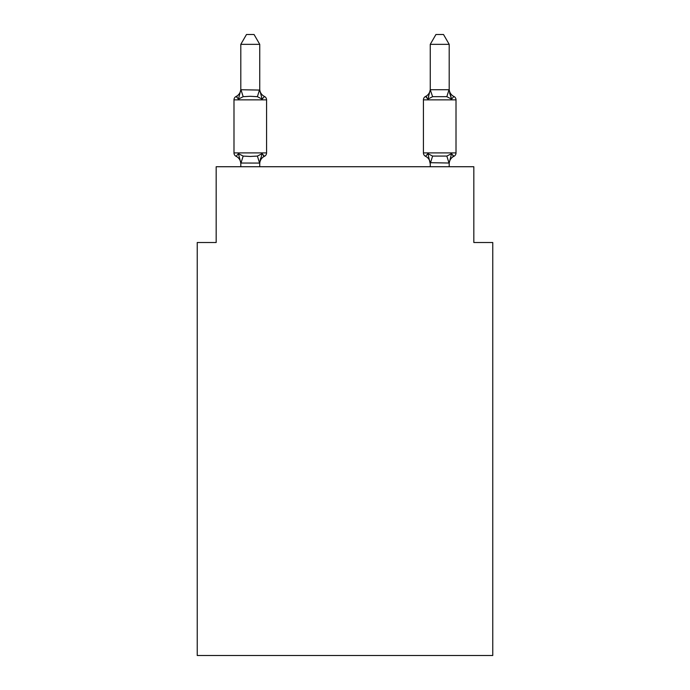 <?xml version="1.0" encoding="UTF-8"?>
<svg xmlns="http://www.w3.org/2000/svg" width="690" height="690" viewBox="0 0 690 690"><rect width="100%" height="100%" fill="white"/><g stroke="black" fill="none" stroke-linecap="round" stroke-linejoin="round"><path stroke-width="1.03" d="M492.764 655.5L492.764 242.509L473.823 242.509L473.823 166.73L216.177 166.73L216.177 242.509L197.237 242.509L197.237 655.5L492.764 655.5M262.114 153.646L264.443 156.311A3.786 3.786 0 0 0 266.573 152.904L266.573 99.86L266.573 152.904A3.786 3.786 0 0 1 264.443 156.311L262.114 153.646L264.443 156.311L262.114 153.646L264.443 156.311L262.114 153.646L264.443 156.311L262.114 153.646L264.443 156.311L262.114 153.646L264.443 156.311L262.114 153.646L264.443 156.311L262.114 153.646L264.443 156.311L262.114 153.646L264.443 156.311L262.114 153.646L264.443 156.311L262.114 153.646L259.595 163.073L240.801 163.03L238.438 153.646L236.118 156.311A3.786 3.786 0 0 1 233.988 152.904A3.786 3.786 0 0 0 236.118 156.311A3.786 3.786 0 0 1 233.988 152.904A3.786 3.786 0 0 0 236.118 156.311L238.438 153.646L236.118 156.311A3.786 3.786 0 0 1 233.988 152.904A3.786 3.786 0 0 0 236.118 156.311L238.438 153.646L236.118 156.311A3.786 3.786 0 0 1 233.988 152.904A3.786 3.786 0 0 0 236.118 156.311L238.438 153.646L236.118 156.311A3.786 3.786 0 0 1 233.988 152.904A3.786 3.786 0 0 0 236.118 156.311L238.438 153.646L236.118 156.311A3.786 3.786 0 0 1 233.988 152.904A3.786 3.786 0 0 0 236.118 156.311L238.438 153.646L236.118 156.311A3.786 3.786 0 0 1 233.988 152.904A3.786 3.786 0 0 0 236.118 156.311A3.786 3.786 0 0 1 233.988 152.904A3.786 3.786 0 0 0 236.118 156.311L238.438 153.646L236.118 156.311A3.786 3.786 0 0 1 233.988 152.904A3.786 3.786 0 0 0 236.118 156.311L238.438 153.646L236.118 156.311A3.786 3.786 0 0 1 233.988 152.904A3.786 3.786 0 0 0 236.118 156.311L238.438 153.646L236.118 156.311A3.786 3.786 0 0 1 233.988 152.904A3.786 3.786 0 0 0 236.118 156.311L238.438 153.646L236.118 156.311A3.786 3.786 0 0 1 233.988 152.904A3.786 3.786 0 0 0 236.118 156.311L238.438 153.646L236.118 156.311A3.786 3.786 0 0 1 233.988 152.904A3.786 3.786 0 0 0 236.118 156.311A3.786 3.786 0 0 1 233.988 152.904A3.786 3.786 0 0 0 236.118 156.311L238.438 153.646L236.118 156.311A3.786 3.786 0 0 1 233.988 152.904A3.786 3.786 0 0 0 236.118 156.311L238.438 153.646L236.118 156.311A3.786 3.786 0 0 1 233.988 152.904A3.786 3.786 0 0 0 236.118 156.311L238.438 153.646L236.118 156.311A3.786 3.786 0 0 1 233.988 152.904A3.786 3.786 0 0 0 236.118 156.311L238.438 153.646L236.118 156.311A3.786 3.786 0 0 1 233.988 152.904A3.786 3.786 0 0 0 236.118 156.311L238.438 153.646L236.118 156.311A3.786 3.786 0 0 1 233.988 152.904A3.786 3.786 0 0 0 236.118 156.311A3.786 3.786 0 0 1 233.988 152.904A3.786 3.786 0 0 0 236.118 156.311L238.438 153.646L236.118 156.311L238.438 153.646L236.118 156.311L238.438 153.646L243.173 156.078L250.28 156.458L257.387 156.078L262.114 153.646L264.443 156.311A3.786 3.786 0 0 0 266.573 152.904A3.786 3.786 0 0 1 264.443 156.311L263.356 155.793L264.443 156.311A3.786 3.786 0 0 0 266.573 152.904A3.786 3.786 0 0 1 264.443 156.311A3.786 3.786 0 0 0 266.573 152.904A3.786 3.786 0 0 1 264.443 156.311L263.356 155.793L264.443 156.311A3.786 3.786 0 0 0 266.573 152.904A3.786 3.786 0 0 1 264.443 156.311A3.786 3.786 0 0 0 266.573 152.904A3.786 3.786 0 0 1 264.443 156.311L263.356 155.793L264.443 156.311A3.786 3.786 0 0 0 266.573 152.904A3.786 3.786 0 0 1 264.443 156.311A3.786 3.786 0 0 0 266.573 152.904A3.786 3.786 0 0 1 264.443 156.311L263.356 155.793L264.443 156.311A3.786 3.786 0 0 0 266.573 152.904A3.786 3.786 0 0 1 264.443 156.311A3.786 3.786 0 0 0 266.573 152.904A3.786 3.786 0 0 1 264.443 156.311L263.356 155.793L264.443 156.311A3.786 3.786 0 0 0 266.573 152.904A3.786 3.786 0 0 1 264.443 156.311A3.786 3.786 0 0 0 266.573 152.904A3.786 3.786 0 0 1 264.443 156.311L263.356 155.793L264.443 156.311A3.786 3.786 0 0 0 266.573 152.904A3.786 3.786 0 0 1 264.443 156.311A3.786 3.786 0 0 0 266.573 152.904A3.786 3.786 0 0 1 264.443 156.311L263.356 155.793L264.443 156.311A3.786 3.786 0 0 0 266.573 152.904A3.786 3.786 0 0 1 264.443 156.311A3.786 3.786 0 0 0 266.573 152.904A3.786 3.786 0 0 1 264.443 156.311L263.356 155.793L264.443 156.311A3.786 3.786 0 0 0 266.573 152.904A3.786 3.786 0 0 1 264.443 156.311A3.786 3.786 0 0 0 266.573 152.904A3.786 3.786 0 0 1 264.443 156.311L263.356 155.793L264.443 156.311A3.786 3.786 0 0 0 266.573 152.904A3.786 3.786 0 0 1 264.443 156.311A3.786 3.786 0 0 0 266.573 152.904A3.786 3.786 0 0 1 264.443 156.311L263.356 155.793M266.573 152.904L233.988 152.904L233.988 99.86A3.786 3.786 0 0 1 236.118 96.453L238.438 99.119L236.118 96.453A3.786 3.786 0 0 0 233.988 99.86L266.573 99.86A3.786 3.786 0 0 0 264.443 96.453L262.114 99.119L264.443 96.453L262.114 99.119L264.443 96.453L262.114 99.119L264.443 96.453L262.114 99.119L264.443 96.453L262.114 99.119L264.443 96.453L262.114 99.119L264.443 96.453L262.114 99.119L264.443 96.453L262.114 99.119L264.443 96.453L262.114 99.119L264.443 96.453L262.114 99.119L264.443 96.453L262.114 99.119L264.443 96.453L262.114 99.119L264.443 96.453L262.114 99.119L264.443 96.453L262.114 99.119L264.443 96.453L262.114 99.119L264.443 96.453L262.114 99.119L264.443 96.453L262.114 99.119L264.443 96.453L262.114 99.119L264.443 96.453L262.114 99.119L264.443 96.453L262.114 99.119L257.387 96.678L250.28 96.298L243.173 96.678L238.438 99.119L236.118 96.453A3.786 3.786 0 0 0 233.988 99.86A3.786 3.786 0 0 1 236.118 96.453L237.196 96.971L236.118 96.453A3.786 3.786 0 0 0 233.988 99.86A3.786 3.786 0 0 1 236.118 96.453A3.786 3.786 0 0 0 233.988 99.86A3.786 3.786 0 0 1 236.118 96.453L237.196 96.971L236.118 96.453A3.786 3.786 0 0 0 233.988 99.86A3.786 3.786 0 0 1 236.118 96.453A3.786 3.786 0 0 0 233.988 99.86A3.786 3.786 0 0 1 236.118 96.453L237.196 96.971L236.118 96.453A3.786 3.786 0 0 0 233.988 99.86A3.786 3.786 0 0 1 236.118 96.453A3.786 3.786 0 0 0 233.988 99.86A3.786 3.786 0 0 1 236.118 96.453L237.196 96.971L236.118 96.453A3.786 3.786 0 0 0 233.988 99.86A3.786 3.786 0 0 1 236.118 96.453A3.786 3.786 0 0 0 233.988 99.86A3.786 3.786 0 0 1 236.118 96.453L237.196 96.971L236.118 96.453A3.786 3.786 0 0 0 233.988 99.86A3.786 3.786 0 0 1 236.118 96.453A3.786 3.786 0 0 0 233.988 99.86A3.786 3.786 0 0 1 236.118 96.453L237.196 96.971L236.118 96.453A3.786 3.786 0 0 0 233.988 99.86A3.786 3.786 0 0 1 236.118 96.453A3.786 3.786 0 0 0 233.988 99.86A3.786 3.786 0 0 1 236.118 96.453L237.196 96.971L236.118 96.453A3.786 3.786 0 0 0 233.988 99.86A3.786 3.786 0 0 1 236.118 96.453A3.786 3.786 0 0 0 233.988 99.86A3.786 3.786 0 0 1 236.118 96.453L237.196 96.971L236.118 96.453A3.786 3.786 0 0 0 233.988 99.86A3.786 3.786 0 0 1 236.118 96.453A3.786 3.786 0 0 0 233.988 99.86A3.786 3.786 0 0 1 236.118 96.453L237.196 96.971L236.118 96.453A3.786 3.786 0 0 0 233.988 99.86A3.786 3.786 0 0 1 236.118 96.453A3.786 3.786 0 0 0 233.988 99.86A3.786 3.786 0 0 1 236.118 96.453L237.196 96.971M259.751 44.35L240.801 44.35L246.494 34.5L254.058 34.5L259.751 44.35L259.751 90.071L262.114 99.119L264.443 96.453A8.332 8.332 0 0 1 259.751 88.958M259.751 162.685L260.639 158.226L259.751 162.685M449.199 44.35L443.506 34.5L435.942 34.5L430.25 44.35L449.199 44.35L449.199 90.071L451.562 99.119L446.827 96.678L432.613 96.678L427.886 99.119L428.766 96.117L427.886 99.119L428.766 96.117L427.886 99.119L428.766 96.117L427.886 99.119L428.766 96.117L427.886 99.119L428.766 96.117L427.886 99.119L428.766 96.117L427.886 99.119L428.766 96.117L427.886 99.119L428.766 96.117L427.886 99.119L428.766 96.117L427.886 99.119L428.766 96.117L427.886 99.119L425.558 96.453A3.786 3.786 0 0 0 423.427 99.86L456.012 99.86A3.786 3.786 0 0 0 453.882 96.453A8.332 8.332 0 0 1 449.199 88.958A8.332 8.332 0 0 0 453.882 96.453A3.786 3.786 0 0 1 456.012 99.86A3.786 3.786 0 0 0 453.882 96.453A8.332 8.332 0 0 1 449.199 88.958A8.332 8.332 0 0 0 453.882 96.453A3.786 3.786 0 0 1 456.012 99.86A3.786 3.786 0 0 0 453.882 96.453A8.332 8.332 0 0 1 449.199 88.958A8.332 8.332 0 0 0 453.882 96.453A3.786 3.786 0 0 1 456.012 99.86A3.786 3.786 0 0 0 453.882 96.453A8.332 8.332 0 0 1 449.199 88.958A8.332 8.332 0 0 0 453.882 96.453A3.786 3.786 0 0 1 456.012 99.86A3.786 3.786 0 0 0 453.882 96.453A8.332 8.332 0 0 1 449.199 88.958A8.332 8.332 0 0 0 453.882 96.453A3.786 3.786 0 0 1 456.012 99.86A3.786 3.786 0 0 0 453.882 96.453A8.332 8.332 0 0 1 449.199 88.958A8.332 8.332 0 0 0 453.882 96.453A3.786 3.786 0 0 1 456.012 99.86A3.786 3.786 0 0 0 453.882 96.453A8.332 8.332 0 0 1 449.199 88.958A8.332 8.332 0 0 0 453.882 96.453A3.786 3.786 0 0 1 456.012 99.86A3.786 3.786 0 0 0 453.882 96.453A8.332 8.332 0 0 1 449.199 88.958A8.332 8.332 0 0 0 453.882 96.453A3.786 3.786 0 0 1 456.012 99.86A3.786 3.786 0 0 0 453.882 96.453A8.332 8.332 0 0 1 449.199 88.958A8.332 8.332 0 0 0 453.882 96.453A3.786 3.786 0 0 1 456.012 99.86A3.786 3.786 0 0 0 453.882 96.453A8.332 8.332 0 0 1 449.199 88.958A8.332 8.332 0 0 0 453.882 96.453L451.562 99.119L449.587 92.926L451.562 99.119L453.882 96.453L451.562 99.119L449.587 92.926L451.562 99.119L453.882 96.453L451.562 99.119L449.587 92.926L451.562 99.119L453.882 96.453L451.562 99.119L449.587 92.926L451.562 99.119L453.882 96.453L451.562 99.119L449.587 92.926L451.562 99.119L453.882 96.453L451.562 99.119L449.587 92.926L451.562 99.119L453.882 96.453L451.562 99.119L449.587 92.926L451.562 99.119L453.882 96.453L451.562 99.119L449.587 92.926L451.562 99.119L453.882 96.453L451.562 99.119L449.587 92.926L451.562 99.119L449.587 92.926L451.562 99.119L453.882 96.453A3.786 3.786 0 0 1 456.012 99.86L456.012 152.904A3.786 3.786 0 0 1 453.882 156.311L451.562 153.646L453.882 156.311L452.804 155.793M449.199 166.73L449.199 163.03L430.25 162.685L430.25 163.806L427.886 153.646L425.558 156.311A3.786 3.786 0 0 1 423.427 152.904A3.786 3.786 0 0 0 425.558 156.311A8.332 8.332 0 0 1 430.25 163.806A8.332 8.332 0 0 0 425.558 156.311A3.786 3.786 0 0 1 423.427 152.904A3.786 3.786 0 0 0 425.558 156.311A3.786 3.786 0 0 1 423.427 152.904A3.786 3.786 0 0 0 425.558 156.311A8.332 8.332 0 0 1 430.25 163.806A8.332 8.332 0 0 0 425.558 156.311A3.786 3.786 0 0 1 423.427 152.904A3.786 3.786 0 0 0 425.558 156.311L427.886 153.646L425.558 156.311A3.786 3.786 0 0 1 423.427 152.904A3.786 3.786 0 0 0 425.558 156.311L427.886 153.646L425.558 156.311A8.332 8.332 0 0 1 430.25 163.806A8.332 8.332 0 0 0 425.558 156.311A3.786 3.786 0 0 1 423.427 152.904A3.786 3.786 0 0 0 425.558 156.311L427.886 153.646L425.558 156.311A3.786 3.786 0 0 1 423.427 152.904A3.786 3.786 0 0 0 425.558 156.311L427.886 153.646L425.558 156.311A8.332 8.332 0 0 1 430.25 163.806A8.332 8.332 0 0 0 425.558 156.311A3.786 3.786 0 0 1 423.427 152.904A3.786 3.786 0 0 0 425.558 156.311L427.886 153.646L425.558 156.311A3.786 3.786 0 0 1 423.427 152.904A3.786 3.786 0 0 0 425.558 156.311L427.886 153.646L425.558 156.311A8.332 8.332 0 0 1 430.25 163.806A8.332 8.332 0 0 0 425.558 156.311A3.786 3.786 0 0 1 423.427 152.904A3.786 3.786 0 0 0 425.558 156.311L427.886 153.646L425.558 156.311A3.786 3.786 0 0 1 423.427 152.904A3.786 3.786 0 0 0 425.558 156.311L427.886 153.646L425.558 156.311A8.332 8.332 0 0 1 430.25 163.806A8.332 8.332 0 0 0 425.558 156.311A3.786 3.786 0 0 1 423.427 152.904A3.786 3.786 0 0 0 425.558 156.311L427.886 153.646L425.558 156.311A3.786 3.786 0 0 1 423.427 152.904A3.786 3.786 0 0 0 425.558 156.311L427.886 153.646L425.558 156.311A8.332 8.332 0 0 1 430.25 163.806A8.332 8.332 0 0 0 425.558 156.311A3.786 3.786 0 0 1 423.427 152.904A3.786 3.786 0 0 0 425.558 156.311L427.886 153.646L425.558 156.311A3.786 3.786 0 0 1 423.427 152.904A3.786 3.786 0 0 0 425.558 156.311L427.886 153.646L425.558 156.311A8.332 8.332 0 0 1 430.25 163.806A8.332 8.332 0 0 0 425.558 156.311A3.786 3.786 0 0 1 423.427 152.904A3.786 3.786 0 0 0 425.558 156.311L427.886 153.646L425.558 156.311A3.786 3.786 0 0 1 423.427 152.904A3.786 3.786 0 0 0 425.558 156.311L427.886 153.646L425.558 156.311A8.332 8.332 0 0 1 430.25 163.806A8.332 8.332 0 0 0 425.558 156.311A3.786 3.786 0 0 1 423.427 152.904A3.786 3.786 0 0 0 425.558 156.311L427.886 153.646L425.558 156.311A3.786 3.786 0 0 1 423.427 152.904A3.786 3.786 0 0 0 425.558 156.311L427.886 153.646L425.558 156.311A8.332 8.332 0 0 1 430.25 163.806A8.332 8.332 0 0 0 425.558 156.311A3.786 3.786 0 0 1 423.427 152.904A3.786 3.786 0 0 0 425.558 156.311L427.886 153.646L425.558 156.311L427.886 153.646L432.613 156.078L446.827 156.078L451.562 153.646L453.882 156.311A3.786 3.786 0 0 0 456.012 152.904A3.786 3.786 0 0 1 453.882 156.311L451.562 153.646L453.882 156.311A3.786 3.786 0 0 0 456.012 152.904A3.786 3.786 0 0 1 453.882 156.311L451.562 153.646L453.882 156.311A3.786 3.786 0 0 0 456.012 152.904A3.786 3.786 0 0 1 453.882 156.311L451.562 153.646L453.882 156.311A3.786 3.786 0 0 0 456.012 152.904A3.786 3.786 0 0 1 453.882 156.311L451.562 153.646L453.882 156.311A3.786 3.786 0 0 0 456.012 152.904A3.786 3.786 0 0 1 453.882 156.311L451.562 153.646L453.882 156.311A3.786 3.786 0 0 0 456.012 152.904A3.786 3.786 0 0 1 453.882 156.311L451.562 153.646L453.882 156.311A3.786 3.786 0 0 0 456.012 152.904A3.786 3.786 0 0 1 453.882 156.311L451.562 153.646L453.882 156.311A3.786 3.786 0 0 0 456.012 152.904A3.786 3.786 0 0 1 453.882 156.311L451.562 153.646L453.882 156.311A3.786 3.786 0 0 0 456.012 152.904A3.786 3.786 0 0 1 453.882 156.311L451.562 153.646L453.882 156.311A3.786 3.786 0 0 0 456.012 152.904L423.427 152.904L423.427 99.86A3.786 3.786 0 0 1 425.558 96.453L426.644 96.971M449.199 163.806L449.199 163.806A8.332 8.332 0 0 1 453.882 156.311M240.801 44.35L240.801 89.735L259.751 90.071M240.801 163.806L240.801 162.685L240.801 163.806A8.332 8.332 0 0 0 236.118 156.311M430.25 166.73L430.25 162.685M427.886 99.119L425.558 96.453L427.886 99.119L425.558 96.453L427.886 99.119L425.558 96.453L427.886 99.119L425.558 96.453L427.886 99.119L425.558 96.453L427.886 99.119L425.558 96.453L427.886 99.119L425.558 96.453L427.886 99.119L425.558 96.453L427.886 99.119L425.558 96.453L427.886 99.119L425.558 96.453L427.886 99.119L430.25 89.735L449.199 89.735M430.25 44.35L430.25 89.735L432.613 96.678M238.438 99.119L240.801 89.735M259.751 166.73L259.751 163.03M240.801 166.73L240.801 163.03M264.443 156.311A8.332 8.332 0 0 0 259.751 163.806M236.118 96.453A8.332 8.332 0 0 0 240.801 88.958M451.562 153.646L449.199 163.03M427.886 153.646L425.558 156.311M430.25 88.958A8.332 8.332 0 0 1 425.558 96.453M243.173 156.078L240.957 163.073M257.387 156.078L259.595 163.073M240.957 89.683L243.173 96.678M259.595 89.683L257.387 96.678M449.043 163.073L446.827 156.078M430.405 163.073L432.613 156.078M446.827 96.678L449.043 89.683"/></g></svg>
